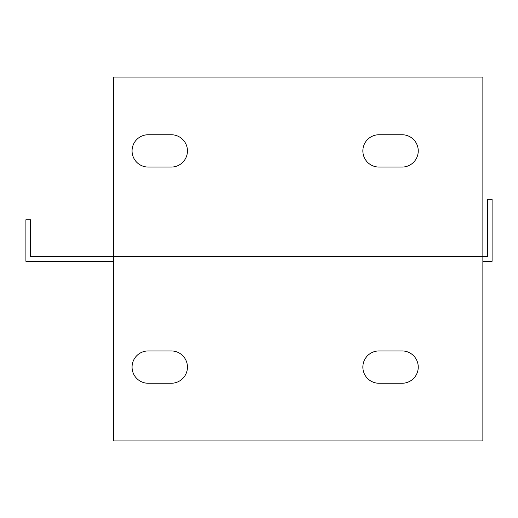 <?xml version="1.0" encoding="UTF-8"?>
<svg xmlns="http://www.w3.org/2000/svg" width="518" height="518" viewBox="0 0 518 518"><rect width="100%" height="100%" fill="white"/><g stroke="black" fill="none" stroke-linecap="round" stroke-linejoin="round"><path stroke-width="0.78" d="M482.867 261.305L492.1 261.305L492.1 199.32L487.483 199.32L487.483 256.695L113.604 256.695L113.604 77.052L482.867 77.052L482.867 440.947L113.604 440.947L113.604 256.695L30.517 256.695L30.517 219.768L25.9 219.768L25.9 261.305L113.604 261.305M148.219 383.255A16.155 16.155 0 0 1 132.064 367.1A16.155 16.155 0 0 1 148.219 350.939L171.296 350.939A16.155 16.155 0 0 1 187.451 367.1A16.155 16.155 0 0 1 171.296 383.255L148.219 383.255M379.014 383.255A16.155 16.155 0 0 1 362.859 367.1A16.155 16.155 0 0 1 379.014 350.939L402.091 350.939A16.155 16.155 0 0 1 418.246 367.1A16.155 16.155 0 0 1 402.091 383.255L379.014 383.255M171.296 134.745A16.155 16.155 0 0 1 187.451 150.9A16.155 16.155 0 0 1 171.296 167.061L148.219 167.061A16.155 16.155 0 0 1 132.064 150.9A16.155 16.155 0 0 1 148.219 134.745L171.296 134.745M379.014 167.061A16.155 16.155 0 0 1 362.859 150.9A16.155 16.155 0 0 1 379.014 134.745L402.091 134.745A16.155 16.155 0 0 1 418.246 150.9A16.155 16.155 0 0 1 402.091 167.061L379.014 167.061"/></g></svg>
